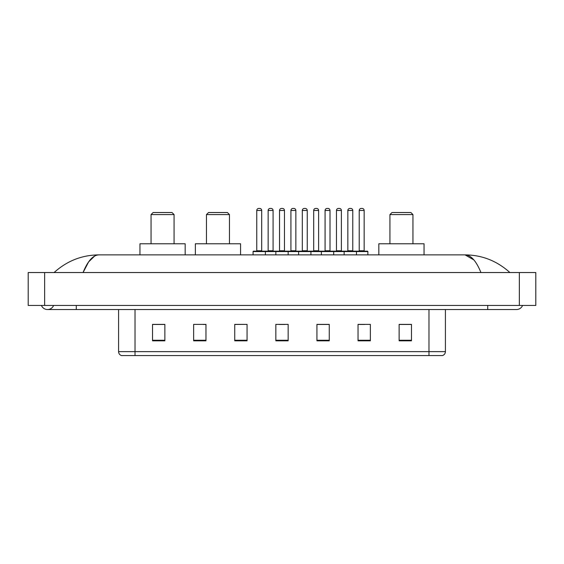 <?xml version="1.0" encoding="UTF-8"?>
<svg xmlns="http://www.w3.org/2000/svg" width="564" height="564" viewBox="0 0 564 564"><rect width="100%" height="100%" fill="white"/><g stroke="black" fill="none" stroke-linecap="round" stroke-linejoin="round"><path stroke-width="0.85" d="M41.419 305.427A6.578 6.578 0 0 0 53.615 305.427A6.578 6.578 0 0 1 41.419 305.427A6.578 6.578 0 0 0 47.517 309.537A6.578 6.578 0 0 1 41.419 305.427M522.581 305.427A6.578 6.578 0 0 1 516.483 309.537A6.578 6.578 0 0 0 522.581 305.427A6.578 6.578 0 0 1 516.483 309.537A6.578 6.578 0 0 0 522.581 305.427M480.937 272.546C476.22 260.942 470.926 255.048 465.046 254.872L98.954 254.872C93.074 255.048 87.78 260.942 83.063 272.546L88.597 261.922L94.681 256.028M44.641 272.546L535.8 272.546L535.8 305.427L28.2 305.427L28.2 272.546L44.641 272.546L44.641 305.427M508.509 271.277L509.905 272.546C496.969 260.892 482.016 255.006 465.046 254.872L473.823 259.87M55.491 271.277L54.095 272.546C66.968 260.921 81.921 255.027 98.954 254.872M428.978 355.574L428.978 351.626L445.419 351.626C445.306 353.593 444.319 354.911 442.458 355.574L121.542 355.574A4.11 4.11 0 0 1 118.581 351.626L118.581 309.537M411.466 340.818L411.466 324.378L399.136 324.378L399.136 340.818L411.466 340.818M370.365 340.818L370.365 324.378L358.034 324.378L358.034 340.818L370.365 340.818M329.263 340.818L329.263 324.378L316.933 324.378L316.933 340.818L329.263 340.818M164.864 340.818L164.864 324.378L152.534 324.378L152.534 340.818L164.864 340.818M205.966 340.818L205.966 324.378L193.635 324.378L193.635 340.818L205.966 340.818M247.067 340.818L247.067 324.378L234.737 324.378L234.737 340.818L247.067 340.818M288.162 340.818L288.162 324.378L275.838 324.378L275.838 340.818L288.162 340.818M421.498 355.574L135.022 355.574L135.022 351.626L428.978 351.626L428.978 309.537M358.612 324.455L364.781 324.455M247.067 324.378L234.737 324.455L247.067 324.378M203.167 324.455L205.966 324.455M324.455 324.455L319.238 324.455M278.919 324.455L285.081 324.455M164.864 324.455L152.534 324.455M329.263 324.455L316.933 324.455M411.466 324.455L399.136 324.455M151.053 214.595L174.072 214.595L172.013 212.536L153.105 212.536L151.053 214.595L151.053 243.775M174.072 214.595L174.072 243.775M185.168 254.872L185.168 243.775L139.957 243.775L139.957 254.872M206.459 214.595L229.47 214.595L227.419 212.536L208.511 212.536L206.459 214.595L206.459 243.775M229.47 214.595L229.47 243.775M240.567 254.872L240.567 243.775L195.356 243.775L195.356 254.872M389.928 214.595L412.947 214.595L410.895 212.536L391.987 212.536L389.928 214.595L389.928 243.775M412.947 214.595L412.947 243.775M424.043 254.872L424.043 243.775L378.832 243.775L378.832 254.872M355.94 251.177L367.446 251.177A0.409 0.409 0 0 1 367.862 251.586L253.067 251.586A0.409 0.409 0 0 1 253.476 251.177L264.981 251.177A0.409 0.409 0 0 1 265.397 251.586L265.397 254.872M261.696 250.761A0.409 0.409 0 0 0 262.105 251.177L256.352 251.177A0.409 0.409 0 0 0 256.761 250.761L261.696 250.761L261.696 210.485A2.052 2.052 0 0 0 259.644 208.426L258.82 208.426A2.052 2.052 0 0 0 256.761 210.485L256.761 250.761M253.067 251.586L253.067 254.872M275.838 254.872L275.838 251.586A0.409 0.409 0 0 1 276.247 251.177L287.753 251.177A0.409 0.409 0 0 1 288.162 251.586L288.162 254.872M284.467 250.761A0.409 0.409 0 0 0 284.876 251.177L279.124 251.177A0.409 0.409 0 0 0 279.532 250.761L284.467 250.761L284.467 210.485A2.052 2.052 0 0 0 282.409 208.426L281.591 208.426A2.052 2.052 0 0 0 279.532 210.485L279.532 250.761M298.603 254.872L298.603 251.586A0.409 0.409 0 0 1 299.019 251.177L310.524 251.177A0.409 0.409 0 0 1 310.933 251.586L310.933 254.872M307.239 250.761A0.409 0.409 0 0 0 307.648 251.177L301.895 251.177A0.409 0.409 0 0 0 302.304 250.761L307.239 250.761L307.239 210.485A2.052 2.052 0 0 0 305.18 208.426L304.356 208.426A2.052 2.052 0 0 0 302.304 210.485L302.304 250.761M321.374 254.872L321.374 251.586A0.409 0.409 0 0 1 321.783 251.177L333.296 251.177A0.409 0.409 0 0 1 333.705 251.586L333.705 254.872M330.003 250.761A0.409 0.409 0 0 0 330.419 251.177L324.66 251.177A0.409 0.409 0 0 0 325.075 250.761L330.003 250.761L330.003 210.485A2.052 2.052 0 0 0 327.952 208.426L327.127 208.426A2.052 2.052 0 0 0 325.075 210.485L325.075 250.761M344.146 254.872L344.146 251.586A0.409 0.409 0 0 1 344.555 251.177L356.067 251.177A0.409 0.409 0 0 1 356.476 251.586L356.476 254.872M352.775 250.761A0.409 0.409 0 0 0 353.184 251.177L347.431 251.177A0.409 0.409 0 0 0 347.847 250.761L352.775 250.761L352.775 210.485A2.052 2.052 0 0 0 350.723 208.426L349.899 208.426A2.052 2.052 0 0 0 347.847 210.485L347.847 250.761M276.367 251.177L264.861 251.177M268.147 210.485A2.052 2.052 0 0 1 270.205 208.426L271.023 208.426A2.052 2.052 0 0 1 273.082 210.485L268.147 210.485L268.147 250.761A0.409 0.409 0 0 1 267.738 251.177M273.082 210.485L273.082 250.761A0.409 0.409 0 0 0 273.491 251.177M299.139 251.177L287.633 251.177M290.918 210.485A2.052 2.052 0 0 1 292.977 208.426L293.795 208.426A2.052 2.052 0 0 1 295.853 210.485L290.918 210.485L290.918 250.761A0.409 0.409 0 0 1 290.509 251.177M295.853 210.485L295.853 250.761A0.409 0.409 0 0 0 296.262 251.177M321.91 251.177L310.404 251.177M313.69 210.485A2.052 2.052 0 0 1 315.741 208.426L316.566 208.426A2.052 2.052 0 0 1 318.618 210.485L313.69 210.485L313.69 250.761A0.409 0.409 0 0 1 313.281 251.177M318.618 210.485L318.618 250.761A0.409 0.409 0 0 0 319.034 251.177M344.682 251.177L333.169 251.177M336.461 210.485A2.052 2.052 0 0 1 338.513 208.426L339.338 208.426A2.052 2.052 0 0 1 341.389 210.485L336.461 210.485L336.461 250.761A0.409 0.409 0 0 1 336.045 251.177M341.389 210.485L341.389 250.761A0.409 0.409 0 0 0 341.805 251.177M359.226 210.485A2.052 2.052 0 0 1 361.284 208.426L362.109 208.426A2.052 2.052 0 0 1 364.161 210.485L359.226 210.485L359.226 250.761A0.409 0.409 0 0 1 358.817 251.177M364.161 210.485L364.161 250.761A0.409 0.409 0 0 0 364.57 251.177M367.862 251.586L367.862 254.872M487.712 305.427L487.712 309.537L516.483 309.537M76.288 305.427L76.288 309.537L487.712 309.537M519.359 272.546L519.359 305.427M118.581 351.626L135.022 351.626L135.022 309.537M288.162 340.247L275.838 340.247M247.067 340.247L234.737 340.247M205.966 340.247L193.635 340.247M164.864 340.247L152.534 340.247M329.263 340.247L316.933 340.247M370.365 340.247L358.034 340.247M411.466 340.247L399.136 340.247M261.696 210.485L256.761 210.485M284.467 210.485L279.532 210.485M307.239 210.485L302.304 210.485M330.003 210.485L325.075 210.485M352.775 210.485L347.847 210.485M268.147 250.761L273.082 250.761M290.918 250.761L295.853 250.761M313.69 250.761L318.618 250.761M336.461 250.761L341.389 250.761M359.226 250.761L364.161 250.761M76.288 309.537L47.517 309.537M445.419 351.626L445.419 309.537"/></g></svg>
